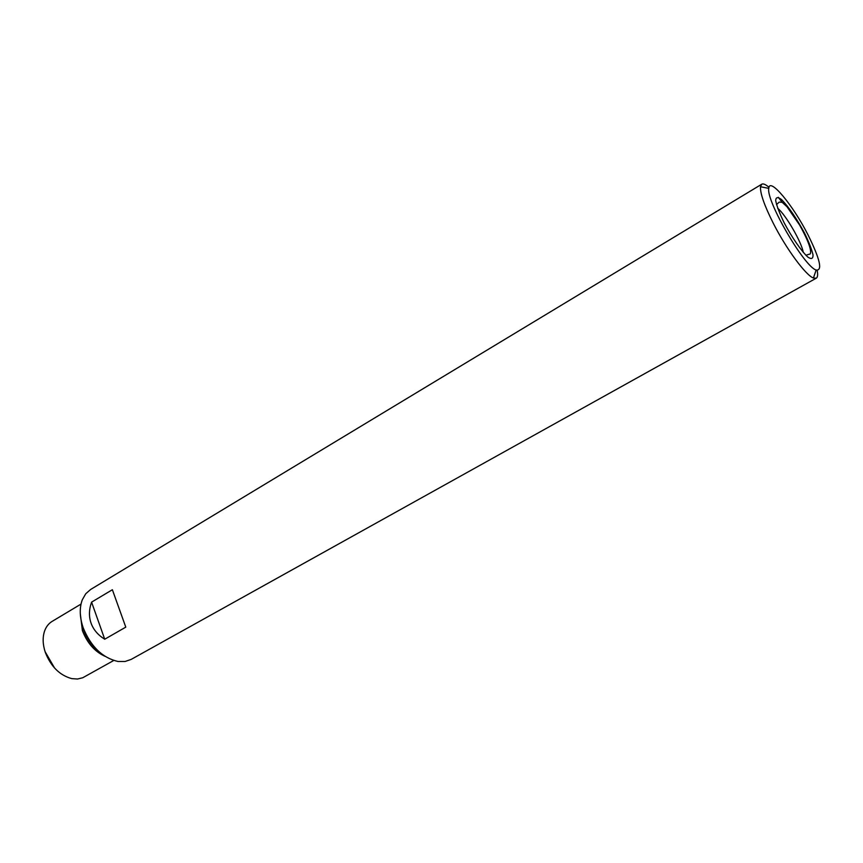 <?xml version="1.0" encoding="UTF-8"?>
<svg xmlns="http://www.w3.org/2000/svg" width="863" height="863" viewBox="0 0 863 863"><rect width="100%" height="100%" fill="white"/><g stroke="black" fill="none" stroke-linecap="round" stroke-linejoin="round"><path stroke-width="1.29" d="M817.185 270.378C818.005 274.714 817.693 277.314 816.258 278.188L813.431 278.015C805.762 275.329 786.171 248.781 773.172 223.053C764.316 205.383 760.098 193.28 760.497 186.742L761.759 184.207C763.226 183.398 765.643 184.423 768.998 187.293M125.782 627.131L112.373 589.731L125.782 627.131L104.725 639.224C97.983 635.06 93.42 629.699 91.047 623.108C88.77 616.495 88.954 609.505 91.586 602.137L112.373 589.731M761.759 184.207L90.637 589.472L85.75 593.755L82.298 599.807C79.32 607.854 79.612 617.164 83.161 627.735C90.906 646.711 102.535 657.962 118.08 661.5L125.049 661.5L131.187 659.397L816.258 278.188M778.297 197.282L782.18 202.32M81.025 604.078L52.071 621.425C48.511 623.593 45.966 626.937 44.445 631.457C42.481 637.714 42.772 644.683 45.308 652.363C50.917 666.603 59.741 675.351 71.791 678.631L77.53 679.019L82.729 677.757L113.733 660.486M45.059 651.619L54.617 668.081M807.984 234.79C820.033 259.137 822.752 270.874 816.139 270.033C804.154 266.602 765.805 200.475 768.782 188.371C769.386 176.688 792.903 205.027 807.984 234.79M91.586 602.137L104.725 639.224M80.302 613.744L82.406 630.648C87.185 643.032 94.703 651.576 104.984 656.301M81.586 622.406L83.474 629.645C86.591 638.199 91.467 645.287 98.102 650.885M784.133 222.762C791.835 237.293 801.242 250.906 807.768 257.012C811.371 259.504 813.119 258.803 813.022 254.909C811.749 249.331 808.901 242.039 804.478 233.021C796.43 218.166 788.793 207.023 781.554 199.59C777.811 196.742 775.859 197.088 775.697 200.626C776.776 206.02 779.591 213.398 784.133 222.762M803.28 252.395C801.641 242.147 785.783 214.801 777.692 208.285M768.782 188.371L760.497 186.742M816.139 270.033L813.431 278.015M805.88 255.254L809.408 254.154C811.209 254.747 812.946 248.76 799.57 224.984L786.97 206.71L782.202 202.33L779.213 202.093L776.517 204.607"/></g></svg>
